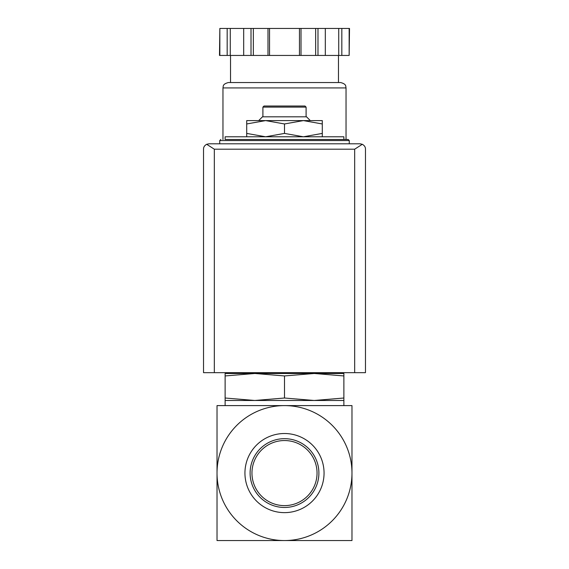 <?xml version="1.0" encoding="UTF-8"?>
<svg xmlns="http://www.w3.org/2000/svg" width="569" height="569" viewBox="0 0 569 569"><rect width="100%" height="100%" fill="white"/><g stroke="black" fill="none" stroke-linecap="round" stroke-linejoin="round"><path stroke-width="0.85" d="M351.976 473.074L351.976 405.605L284.5 405.605A67.476 67.476 0 0 1 351.976 473.074A67.476 67.476 0 0 1 284.5 540.55A67.476 67.476 0 0 1 217.024 473.074A67.476 67.476 0 0 1 284.5 405.605L217.024 405.605L217.024 540.55L351.976 540.55L351.976 473.074M246.711 136.788L246.711 133.409L265.609 136.788L284.5 133.409L303.391 136.788L322.289 133.409L322.289 136.788M225.125 375.945L225.125 373.484L254.812 373.484L225.125 375.945L225.125 398.016L254.812 400.476L284.5 398.016L284.5 375.945L254.798 373.484L314.188 373.484L284.5 375.945M343.875 373.484L343.875 375.945L314.188 373.484L343.875 373.484M284.5 398.016L314.188 400.476L225.125 400.476L225.125 398.016M343.875 398.016L343.875 400.476L314.188 400.476L343.875 398.016L343.875 375.945M284.5 440.541A32.533 32.533 0 0 1 312.68 489.347A32.533 32.533 0 0 1 256.32 489.347A32.533 32.533 0 0 1 284.5 440.541M284.5 438.678A34.396 34.396 0 0 1 314.287 490.272A34.396 34.396 0 0 1 254.713 490.272A34.396 34.396 0 0 1 284.5 438.678M284.5 433.514A39.567 39.567 0 0 1 318.761 492.861A39.567 39.567 0 0 1 250.239 492.861A39.567 39.567 0 0 1 284.5 433.514M343.875 540.55L308.789 540.55M260.211 540.55L225.125 540.55M343.875 139.483L343.875 136.788L225.125 136.788L225.125 139.483L348.192 139.483L225.125 139.483M246.711 123.964L246.711 120.592L265.609 120.592L246.711 123.964L246.711 133.409M322.289 120.592L322.289 123.964L303.391 120.592L284.5 123.964L265.602 120.592L322.289 120.592M322.289 133.409L322.289 123.964M284.5 133.409L284.5 123.964M262.906 107.1L306.094 107.1L305.012 106.019L263.988 106.019L262.906 107.1L262.906 116.816M310.304 120.592L306.52 116.816L262.48 116.816L258.696 120.592M362.304 144.291L360.07 143.801L208.93 143.801L206.696 144.291L214.328 149.199L214.328 372.674L365.469 372.674L365.469 149.199C365.526 147.129 364.473 145.493 362.304 144.291L354.672 149.199L354.672 372.674M206.696 144.291C204.527 145.493 203.474 147.129 203.531 149.199L203.531 372.674L214.328 372.674M349.153 55.442L349.508 28.45L341.827 28.45L341.827 55.442L349.153 55.442L349.153 28.45M219.847 55.442L219.847 28.45L219.492 55.442L341.827 55.442M338.477 55.442L338.477 82.541L230.523 82.541L230.523 55.442M222.963 87.932L346.037 87.932C345.518 86.46 346.905 84.233 340.639 82.541L228.361 82.541C222.095 84.233 223.482 86.46 222.963 87.932L222.963 139.483M338.726 55.442L338.726 28.45L341.827 28.45M325.319 55.442L325.319 28.45L338.726 28.45M301.008 55.442L301.008 28.45L325.319 28.45M299.458 55.442L299.458 28.45L301.008 28.45M269.542 55.442L269.542 28.45L299.458 28.45M267.992 55.442L267.992 28.45L269.542 28.45M243.681 55.442L243.681 28.45L267.992 28.45M230.274 55.442L230.274 28.45L243.681 28.45M227.173 55.442L227.173 28.45L230.274 28.45M219.847 28.45L227.173 28.45M348.192 139.483L349.274 140.564L219.726 140.564L220.808 139.483M354.672 149.199L214.328 149.199M317.993 55.442L317.993 28.45M315.653 55.442L315.653 28.45M253.347 55.442L253.347 28.45M251.007 55.442L251.007 28.45M325.738 373.484L327.289 372.674M241.711 372.674L243.262 373.484M225.125 400.476L225.125 405.605M343.875 400.476L343.875 405.605M219.726 140.564L219.726 143.801M349.274 140.564L349.274 143.801M306.094 107.1L306.094 116.816M346.037 87.932L346.037 139.483"/></g></svg>
